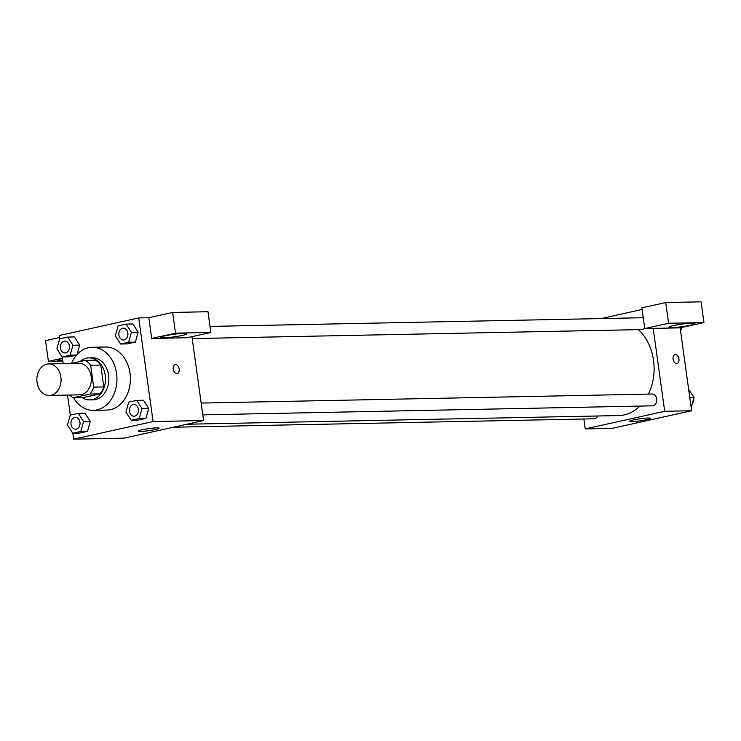 <?xml version="1.0" encoding="UTF-8"?>
<svg xmlns="http://www.w3.org/2000/svg" width="741" height="741" viewBox="0 0 741 741"><rect width="100%" height="100%" fill="white"/><g stroke="black" fill="none" stroke-linecap="round" stroke-linejoin="round"><path stroke-width="1.11" d="M37.05 382.328A15.765 12.106 88.9 0 1 48.647 363.924A15.765 12.106 88.9 0 1 61.077 379.448A15.765 12.106 88.9 0 1 49.286 395.453A15.765 12.106 88.9 0 1 37.05 382.328M48.647 363.924L78.944 363.322A15.765 12.106 88.9 0 1 91.365 378.836A15.765 12.106 88.9 0 1 79.574 394.842L49.286 395.453M85.28 360.385L95.376 360.191A20.35 15.626 88.9 0 1 100.748 365.109L103.777 386.922A20.35 15.626 88.9 0 1 100.054 393.86L83.335 397.574L73.239 397.769L89.957 394.064A20.35 15.626 88.9 0 0 93.681 387.126L90.652 365.313A20.35 15.626 88.9 0 0 85.28 360.385L71.395 363.47M73.239 397.769A20.35 15.626 88.9 0 1 69.7 395.046M82.158 397.593A21.026 16.145 -91.1 0 0 89.781 399.899A21.026 16.145 -91.1 0 0 105.5 378.558A21.026 16.145 -91.1 0 0 88.939 357.857A21.026 16.145 -91.1 0 0 86.484 358.153A21.026 16.145 -91.1 0 0 80.084 361.543M88.939 357.857L92.301 357.792A21.026 16.145 88.9 0 1 108.862 378.484A21.026 16.145 88.9 0 1 93.144 399.834L89.781 399.899M100.054 393.86L89.957 394.064M100.748 365.109L90.652 365.313M103.777 386.922L93.681 387.126M71.442 363.46A31.539 24.221 88.9 0 1 92.088 347.279A31.539 24.221 88.9 0 1 116.93 378.327A31.539 24.221 88.9 0 1 93.357 410.338A31.539 24.221 88.9 0 1 73.526 397.769M92.088 347.279L105.555 347.01A31.539 24.221 88.9 0 1 130.397 378.058A31.539 24.221 88.9 0 1 106.815 410.069L93.357 410.338M72.831 433.244L73.655 439.154L153.1 421.546L138.715 317.926L59.271 335.534L59.734 338.832M62.253 356.977L63.17 363.636M67.533 395.083L70.312 415.099M72.951 345.241L79.685 345.111L77.083 354.522L79.685 345.111L74.415 336.933L67.681 337.072L59.651 338.85L56.9 348.807L62.17 356.977L70.2 355.198L72.951 345.241L67.681 337.072M68.904 356.847L76.508 355.161L68.904 356.847L62.17 356.977M120.644 344.019L127.378 343.889L135.399 342.101L138.159 332.144L132.88 323.974L126.155 324.104L118.125 325.883L115.374 335.84L120.644 344.019L128.665 342.24L131.426 332.283L126.155 324.104M131.222 420.286L137.956 420.147L145.986 418.369L148.737 408.411L143.467 400.233L136.733 400.372L128.712 402.15L125.951 412.107L131.222 420.286L139.252 418.508L142.003 408.55L136.733 400.372M72.757 433.244L79.482 433.115L87.512 431.336L90.263 421.379L84.993 413.2L78.268 413.33L70.238 415.117L67.487 425.065L72.757 433.244L80.778 431.466L83.538 421.509L78.268 413.33M176.83 373.659A4.603 2.908 -102.5 0 1 173.301 369.472A4.603 2.908 -102.5 0 1 175.2 364.637A4.603 2.908 -102.5 0 1 179.044 368.499A4.603 2.908 -102.5 0 1 177.192 373.621A4.603 2.908 -102.5 0 1 176.83 373.659M151.692 338.442L175.524 333.163L210.861 332.459L187.028 337.739L151.692 338.442L148.811 317.722L138.715 317.926M73.655 439.154L124.136 438.144L203.58 420.536L153.1 421.546M203.58 420.536L191.947 336.646M177.192 373.621A4.603 2.908 77.5 0 0 179.035 368.499A4.603 2.908 77.5 0 0 175.2 364.637M165.289 335.775A13.143 1.278 -7.9 0 1 179.1 333.682A13.143 1.278 -7.9 0 1 186.723 333.793A13.143 1.278 -7.9 0 1 173.885 336.877A13.143 1.278 -7.9 0 1 160.686 337.405A13.143 1.278 -7.9 0 1 165.289 335.775M210.861 332.459L207.989 311.729L172.644 312.443L175.524 333.163M148.811 317.722L172.644 312.443M141.985 429.78A10.513 1.028 -7.9 0 1 153.026 428.113A10.513 1.028 -7.9 0 1 159.13 428.196A10.513 1.028 -7.9 0 1 148.858 430.66A10.513 1.028 -7.9 0 1 138.298 431.086A10.513 1.028 -7.9 0 1 141.985 429.78M62.753 360.598A13.143 1.278 -7.9 0 1 57.409 360.302A13.143 1.278 -7.9 0 1 62.012 358.663A13.143 1.278 -7.9 0 1 62.466 358.57M62.42 358.236L48.415 361.339L62.818 361.052M48.415 361.339L45.534 340.619L59.549 337.507M638.418 329.643A47.304 36.328 88.9 0 1 648.431 394.101M639.918 406.087A47.304 36.328 88.9 0 1 618.735 415.571L186.889 424.232M173.348 427.233L593.958 418.804A5.909 4.539 -91.1 0 0 597.728 415.997M210.027 326.42L641.604 317.759A5.909 4.539 88.9 0 1 643.336 318.167M644.716 328.152A5.909 4.539 88.9 0 1 641.845 329.578L192.215 338.591M201.163 403.076L652.191 394.027A5.909 4.539 88.9 0 1 656.841 399.844A5.909 4.539 88.9 0 1 652.432 405.836L202.793 414.858M601.108 318.574L642.132 309.479M583.88 419.008L585.251 428.9L664.696 411.283L653.192 328.393L644.772 328.559L668.614 323.28L703.95 322.567L680.118 327.846L653.192 328.393M644.772 328.559L641.901 307.83L665.733 302.55L701.079 301.846L703.95 322.567M673.523 325.577A13.143 1.278 -7.9 0 1 687.324 323.493A13.143 1.278 -7.9 0 1 694.947 323.604A13.143 1.278 -7.9 0 1 682.109 326.679A13.143 1.278 -7.9 0 1 668.919 327.216A13.143 1.278 -7.9 0 1 673.523 325.577M668.614 323.28L665.733 302.55M585.251 428.9L612.177 428.354L691.622 410.746L680.118 327.846M648.06 418.026A10.513 1.028 -7.9 0 1 650.533 418.341A10.513 1.028 -7.9 0 1 640.261 420.805A10.513 1.028 -7.9 0 1 629.702 421.231A10.513 1.028 -7.9 0 1 636.463 419.323A10.513 1.028 -7.9 0 1 648.06 418.026M691.622 410.746L664.696 411.283M676.644 363.636A4.603 2.908 -102.5 0 1 673.115 359.45A4.603 2.908 -102.5 0 1 675.023 354.615A4.603 2.908 -102.5 0 1 678.858 358.477A4.603 2.908 -102.5 0 1 677.015 363.599A4.603 2.908 -102.5 0 1 676.644 363.636M677.005 363.599A4.603 2.908 77.5 0 0 678.858 358.477A4.603 2.908 77.5 0 0 675.014 354.615M691.242 407.439L693.993 397.482L688.648 389.303M693.993 397.482L689.788 397.565M692.113 394.564A5.909 4.539 88.9 0 1 693.326 396.444M693.798 398.195A5.909 4.539 88.9 0 1 692.261 403.743M680.655 331.171L681.674 327.503M75.36 417.387L75.387 417.387A5.909 4.539 88.9 0 1 75.387 417.387A5.909 4.539 88.9 0 1 80.047 423.204A5.909 4.539 88.9 0 1 75.628 429.196A5.909 4.539 88.9 0 1 75.61 429.196L75.601 429.196A5.909 4.539 88.9 0 1 71.016 424.278A5.909 4.539 88.9 0 1 75.36 417.387A5.909 4.539 88.9 0 1 80.019 423.204A5.909 4.539 88.9 0 1 75.601 429.196M79.482 433.115L87.512 431.336L90.263 421.379L83.538 421.509M90.263 421.379L84.993 413.2M87.512 431.336L80.778 431.466M133.862 404.419L133.834 404.419A5.909 4.539 88.9 0 1 133.862 404.419A5.909 4.539 88.9 0 1 138.511 410.236A5.909 4.539 88.9 0 1 134.102 416.238A5.909 4.539 88.9 0 1 134.084 416.238A5.909 4.539 88.9 0 1 129.49 411.32A5.909 4.539 88.9 0 1 133.834 404.419A5.909 4.539 88.9 0 1 138.493 410.236A5.909 4.539 88.9 0 1 134.075 416.238L134.102 416.238M137.956 420.147L145.986 418.369L148.737 408.411L142.003 408.55M148.737 408.411L143.467 400.233M145.986 418.369L139.252 418.508M64.81 341.119L64.782 341.119A5.909 4.539 88.9 0 1 64.81 341.119A5.909 4.539 88.9 0 1 69.459 346.936A5.909 4.539 88.9 0 1 65.041 352.929A5.909 4.539 88.9 0 1 65.032 352.929A5.909 4.539 88.9 0 1 60.438 348.011A5.909 4.539 88.9 0 1 64.782 341.119A5.909 4.539 88.9 0 1 69.432 346.936A5.909 4.539 88.9 0 1 65.013 352.929L65.013 352.929M79.685 345.111L74.415 336.933M76.582 355.078L70.2 355.198M123.256 328.161L123.275 328.161A5.909 4.539 88.9 0 1 123.275 328.161A5.909 4.539 88.9 0 1 127.934 333.969A5.909 4.539 88.9 0 1 123.515 339.971A5.909 4.539 88.9 0 1 123.506 339.971L123.488 339.971A5.909 4.539 88.9 0 1 118.903 335.052A5.909 4.539 88.9 0 1 123.256 328.161A5.909 4.539 88.9 0 1 127.906 333.969A5.909 4.539 88.9 0 1 123.488 339.971M127.378 343.889L135.399 342.101L138.159 332.144L131.426 332.283M138.159 332.144L132.88 323.974M135.399 342.101L128.665 342.24"/></g></svg>
